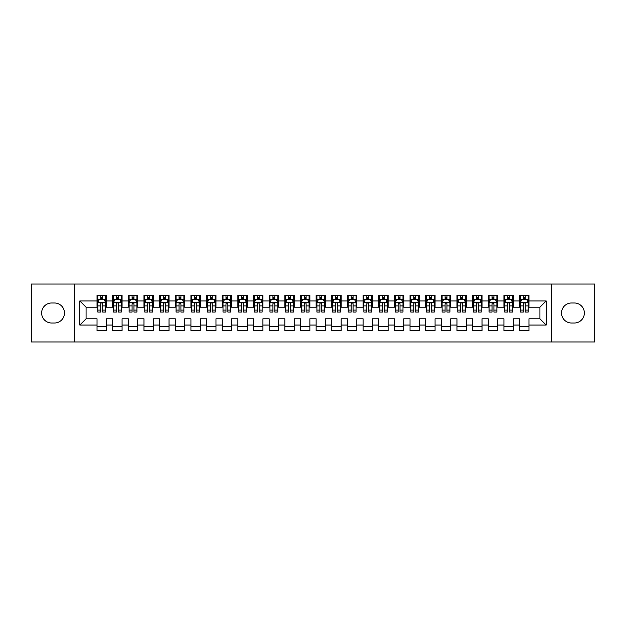 <?xml version="1.0" encoding="UTF-8"?>
<svg xmlns="http://www.w3.org/2000/svg" width="626" height="626" viewBox="0 0 626 626"><rect width="100%" height="100%" fill="white"/><g stroke="black" fill="none" stroke-linecap="round" stroke-linejoin="round"><path stroke-width="0.94" d="M551.35 341.952L594.7 341.952L594.7 284.048L551.35 284.048L551.35 341.952L74.651 341.952L74.651 284.048L31.3 284.048L31.3 341.952L74.651 341.952M551.35 284.048L74.651 284.048M79.815 325.05L79.815 300.95L97.03 300.95L97.03 307.209L86.075 307.209L86.075 318.79L79.815 325.05L97.03 325.05L97.03 330.606L106.42 330.606L106.42 325.05L112.68 325.05L112.68 330.606L122.07 330.606L122.07 325.05L128.33 325.05L128.33 330.606L137.72 330.606L137.72 325.05L143.98 325.05L143.98 330.606L153.37 330.606L153.37 325.05L159.63 325.05L159.63 330.606L169.02 330.606L169.02 325.05L175.28 325.05L175.28 330.606L184.67 330.606L184.67 325.05L190.93 325.05L190.93 330.606L200.32 330.606L200.32 325.05L206.58 325.05L206.58 330.606L215.97 330.606L215.97 325.05L222.23 325.05L222.23 330.606L231.62 330.606L231.62 325.05L237.88 325.05L237.88 330.606L247.27 330.606L247.27 325.05L253.53 325.05L253.53 330.606L262.92 330.606L262.92 325.05L269.18 325.05L269.18 330.606L278.57 330.606L278.57 325.05L284.83 325.05L284.83 330.606L294.22 330.606L294.22 325.05L300.48 325.05L300.48 330.606L309.87 330.606L309.87 325.05L316.13 325.05L316.13 330.606L325.52 330.606L325.52 325.05L331.78 325.05L331.78 330.606L341.17 330.606L341.17 325.05L347.43 325.05L347.43 330.606L356.82 330.606L356.82 325.05L363.08 325.05L363.08 330.606L372.47 330.606L372.47 325.05L378.73 325.05L378.73 330.606L388.12 330.606L388.12 325.05L394.38 325.05L394.38 330.606L403.77 330.606L403.77 325.05L410.03 325.05L410.03 330.606L419.42 330.606L419.42 325.05L425.68 325.05L425.68 330.606L435.07 330.606L435.07 325.05L441.33 325.05L441.33 330.606L450.72 330.606L450.72 325.05L456.98 325.05L456.98 330.606L466.37 330.606L466.37 325.05L472.63 325.05L472.63 330.606L482.02 330.606L482.02 325.05L488.28 325.05L488.28 330.606L497.67 330.606L497.67 325.05L503.93 325.05L503.93 330.606L513.32 330.606L513.32 325.05L519.58 325.05L519.58 330.606L528.97 330.606L528.97 318.79L539.925 318.79L539.925 307.209L528.97 307.209L528.97 300.95L546.185 300.95L546.185 325.05L528.97 325.05M528.97 300.95L528.97 295.394L519.58 295.394L519.58 300.95L513.32 300.95L513.32 295.394L503.93 295.394L503.93 300.95L497.67 300.95L497.67 295.394L488.28 295.394L488.28 300.95L482.02 300.95L482.02 295.394L472.63 295.394L472.63 300.95L466.37 300.95L466.37 295.394L456.98 295.394L456.98 300.95L450.72 300.95L450.72 295.394L441.33 295.394L441.33 300.95L435.07 300.95L435.07 295.394L425.68 295.394L425.68 300.95L419.42 300.95L419.42 295.394L410.03 295.394L410.03 300.95L403.77 300.95L403.77 295.394L394.38 295.394L394.38 300.95L388.12 300.95L388.12 295.394L378.73 295.394L378.73 300.95L372.47 300.95L372.47 295.394L363.08 295.394L363.08 300.95L356.82 300.95L356.82 295.394L347.43 295.394L347.43 300.95L341.17 300.95L341.17 295.394L331.78 295.394L331.78 300.95L325.52 300.95L325.52 295.394L316.13 295.394L316.13 300.95L309.87 300.95L309.87 295.394L300.48 295.394L300.48 300.95L294.22 300.95L294.22 295.394L284.83 295.394L284.83 300.95L278.57 300.95L278.57 295.394L269.18 295.394L269.18 300.95L262.92 300.95L262.92 295.394L253.53 295.394L253.53 300.95L247.27 300.95L247.27 295.394L237.88 295.394L237.88 300.95L231.62 300.95L231.62 295.394L222.23 295.394L222.23 300.95L215.97 300.95L215.97 295.394L206.58 295.394L206.58 300.95L200.32 300.95L200.32 295.394L190.93 295.394L190.93 300.95L184.67 300.95L184.67 295.394L175.28 295.394L175.28 300.95L169.02 300.95L169.02 295.394L159.63 295.394L159.63 300.95L153.37 300.95L153.37 295.394L143.98 295.394L143.98 300.95L137.72 300.95L137.72 295.394L128.33 295.394L128.33 300.95L122.07 300.95L122.07 295.394L112.68 295.394L112.68 300.95L106.42 300.95L106.42 295.394L97.03 295.394L97.03 300.95M513.32 325.05L513.32 318.79L519.58 318.79L519.58 325.05M546.185 300.95L539.925 307.209M497.67 325.05L497.67 318.79L503.93 318.79L503.93 325.05M519.58 300.95L519.58 307.209L513.32 307.209L513.32 300.95M482.02 325.05L482.02 318.79L488.28 318.79L488.28 325.05M503.93 300.95L503.93 307.209L497.67 307.209L497.67 300.95M466.37 325.05L466.37 318.79L472.63 318.79L472.63 325.05M488.28 300.95L488.28 307.209L482.02 307.209L482.02 300.95M450.72 325.05L450.72 318.79L456.98 318.79L456.98 325.05M472.63 300.95L472.63 307.209L466.37 307.209L466.37 300.95M435.07 325.05L435.07 318.79L441.33 318.79L441.33 325.05M456.98 300.95L456.98 307.209L450.72 307.209L450.72 300.95M419.42 325.05L419.42 318.79L425.68 318.79L425.68 325.05M441.33 300.95L441.33 307.209L435.07 307.209L435.07 300.95M403.77 325.05L403.77 318.79L410.03 318.79L410.03 325.05M425.68 300.95L425.68 307.209L419.42 307.209L419.42 300.95M388.12 325.05L388.12 318.79L394.38 318.79L394.38 325.05M410.03 300.95L410.03 307.209L403.77 307.209L403.77 300.95M372.47 325.05L372.47 318.79L378.73 318.79L378.73 325.05M394.38 300.95L394.38 307.209L388.12 307.209L388.12 300.95M356.82 325.05L356.82 318.79L363.08 318.79L363.08 325.05M378.73 300.95L378.73 307.209L372.47 307.209L372.47 300.95M341.17 325.05L341.17 318.79L347.43 318.79L347.43 325.05M363.08 300.95L363.08 307.209L356.82 307.209L356.82 300.95M325.52 325.05L325.52 318.79L331.78 318.79L331.78 325.05M347.43 300.95L347.43 307.209L341.17 307.209L341.17 300.95M309.87 325.05L309.87 318.79L316.13 318.79L316.13 325.05M331.78 300.95L331.78 307.209L325.52 307.209L325.52 300.95M294.22 325.05L294.22 318.79L300.48 318.79L300.48 325.05M316.13 300.95L316.13 307.209L309.87 307.209L309.87 300.95M278.57 325.05L278.57 318.79L284.83 318.79L284.83 325.05M300.48 300.95L300.48 307.209L294.22 307.209L294.22 300.95M262.92 325.05L262.92 318.79L269.18 318.79L269.18 325.05M284.83 300.95L284.83 307.209L278.57 307.209L278.57 300.95M247.27 325.05L247.27 318.79L253.53 318.79L253.53 325.05M269.18 300.95L269.18 307.209L262.92 307.209L262.92 300.95M231.62 325.05L231.62 318.79L237.88 318.79L237.88 325.05M253.53 300.95L253.53 307.209L247.27 307.209L247.27 300.95M215.97 325.05L215.97 318.79L222.23 318.79L222.23 325.05M237.88 300.95L237.88 307.209L231.62 307.209L231.62 300.95M200.32 325.05L200.32 318.79L206.58 318.79L206.58 325.05M222.23 300.95L222.23 307.209L215.97 307.209L215.97 300.95M184.67 325.05L184.67 318.79L190.93 318.79L190.93 325.05M206.58 300.95L206.58 307.209L200.32 307.209L200.32 300.95M169.02 325.05L169.02 318.79L175.28 318.79L175.28 325.05M190.93 300.95L190.93 307.209L184.67 307.209L184.67 300.95M153.37 325.05L153.37 318.79L159.63 318.79L159.63 325.05M175.28 300.95L175.28 307.209L169.02 307.209L169.02 300.95M137.72 325.05L137.72 318.79L143.98 318.79L143.98 325.05M159.63 300.95L159.63 307.209L153.37 307.209L153.37 300.95M122.07 325.05L122.07 318.79L128.33 318.79L128.33 325.05M143.98 300.95L143.98 307.209L137.72 307.209L137.72 300.95M106.42 325.05L106.42 318.79L112.68 318.79L112.68 325.05M128.33 300.95L128.33 307.209L122.07 307.209L122.07 300.95M86.075 318.79L97.03 318.79L97.03 325.05M112.68 300.95L112.68 307.209L106.42 307.209L106.42 300.95M519.58 299.306L520.362 299.306M528.188 299.306L528.97 299.306M503.93 299.306L504.712 299.306M512.538 299.306L513.32 299.306M488.28 299.306L489.062 299.306M496.887 299.306L497.67 299.306M472.63 299.306L473.412 299.306M481.238 299.306L482.02 299.306M456.98 299.306L457.762 299.306M465.587 299.306L466.37 299.306M441.33 299.306L442.113 299.306M449.938 299.306L450.72 299.306M425.68 299.306L426.462 299.306M434.287 299.306L435.07 299.306M410.03 299.306L410.812 299.306M418.637 299.306L419.42 299.306M394.38 299.306L395.162 299.306M402.988 299.306L403.77 299.306M378.73 299.306L379.512 299.306M387.337 299.306L388.12 299.306M363.08 299.306L363.863 299.306M371.688 299.306L372.47 299.306M347.43 299.306L348.212 299.306M356.037 299.306L356.82 299.306M331.78 299.306L332.562 299.306M340.387 299.306L341.17 299.306M316.13 299.306L316.912 299.306M324.738 299.306L325.52 299.306M300.48 299.306L301.262 299.306M309.087 299.306L309.87 299.306M284.83 299.306L285.613 299.306M293.438 299.306L294.22 299.306M269.18 299.306L269.962 299.306M277.787 299.306L278.57 299.306M253.53 299.306L254.312 299.306M262.137 299.306L262.92 299.306M237.88 299.306L238.662 299.306M246.487 299.306L247.27 299.306M222.23 299.306L223.012 299.306M230.838 299.306L231.62 299.306M206.58 299.306L207.362 299.306M215.188 299.306L215.97 299.306M190.93 299.306L191.713 299.306M199.537 299.306L200.32 299.306M175.28 299.306L176.062 299.306M183.887 299.306L184.67 299.306M159.63 299.306L160.412 299.306M168.237 299.306L169.02 299.306M143.98 299.306L144.762 299.306M152.588 299.306L153.37 299.306M128.33 299.306L129.112 299.306M136.938 299.306L137.72 299.306M112.68 299.306L113.462 299.306M121.287 299.306L122.07 299.306M97.03 299.306L97.812 299.306M105.638 299.306L106.42 299.306M97.03 326.694L106.42 326.694M112.68 326.694L122.07 326.694M128.33 326.694L137.72 326.694M143.98 326.694L153.37 326.694M159.63 326.694L169.02 326.694M175.28 326.694L184.67 326.694M190.93 326.694L200.32 326.694M206.58 326.694L215.97 326.694M222.23 326.694L231.62 326.694M237.88 326.694L247.27 326.694M253.53 326.694L262.92 326.694M269.18 326.694L278.57 326.694M284.83 326.694L294.22 326.694M300.48 326.694L309.87 326.694M316.13 326.694L325.52 326.694M331.78 326.694L341.17 326.694M347.43 326.694L356.82 326.694M363.08 326.694L372.47 326.694M378.73 326.694L388.12 326.694M394.38 326.694L403.77 326.694M410.03 326.694L419.42 326.694M425.68 326.694L435.07 326.694M441.33 326.694L450.72 326.694M456.98 326.694L466.37 326.694M472.63 326.694L482.02 326.694M488.28 326.694L497.67 326.694M503.93 326.694L513.32 326.694M519.58 326.694L528.97 326.694M79.815 300.95L86.075 307.209M539.925 318.79L546.185 325.05M51.645 302.984A10.016 10.016 0 0 0 41.629 313A10.016 10.016 0 0 0 51.645 323.016L54.462 323.016A10.016 10.016 0 0 0 64.478 313A10.016 10.016 0 0 0 54.462 302.984L51.645 302.984M574.355 323.016A10.016 10.016 0 0 0 584.371 313A10.016 10.016 0 0 0 574.355 302.984L571.538 302.984A10.016 10.016 0 0 0 561.522 313A10.016 10.016 0 0 0 571.538 323.016L574.355 323.016M102.664 297.428L100.786 297.428M105.638 310.097L102.664 310.097L102.664 312.061L105.638 312.061L105.638 302.514L104.072 299.385L99.377 299.385L97.812 302.514L97.812 312.061L100.786 312.061L100.786 310.097L97.812 310.097M97.812 302.514L97.812 295.394M105.638 302.514L105.638 295.394M100.786 299.385L100.786 295.394M102.664 295.394L102.664 299.385M102.664 310.097L102.664 303.688C102.038 302.483 101.412 302.483 100.786 303.688L100.786 310.097M102.664 299.306L100.786 299.306M118.314 297.428L116.436 297.428M121.287 310.097L118.314 310.097L118.314 312.061L121.287 312.061L121.287 302.514L119.722 299.385L115.027 299.385L113.462 302.514L113.462 312.061L116.436 312.061L116.436 310.097L113.462 310.097M113.462 302.514L113.462 295.394M121.287 302.514L121.287 295.394M116.436 299.385L116.436 295.394M118.314 295.394L118.314 299.385M118.314 310.097L118.314 303.688C117.688 302.483 117.062 302.483 116.436 303.688L116.436 310.097M118.314 299.306L116.436 299.306M133.964 297.428L132.086 297.428M136.938 310.097L133.964 310.097L133.964 312.061L136.938 312.061L136.938 302.514L135.373 299.385L130.678 299.385L129.112 302.514L129.112 312.061L132.086 312.061L132.086 310.097L129.112 310.097M129.112 302.514L129.112 295.394M136.938 302.514L136.938 295.394M132.086 299.385L132.086 295.394M133.964 295.394L133.964 299.385M133.964 310.097L133.964 303.688C133.338 302.483 132.712 302.483 132.086 303.688L132.086 310.097M133.964 299.306L132.086 299.306M149.614 297.428L147.736 297.428M152.588 310.097L149.614 310.097L149.614 312.061L152.588 312.061L152.588 302.514L151.023 299.385L146.327 299.385L144.762 302.514L144.762 312.061L147.736 312.061L147.736 310.097L144.762 310.097M144.762 302.514L144.762 295.394M152.588 302.514L152.588 295.394M147.736 299.385L147.736 295.394M149.614 295.394L149.614 299.385M149.614 310.097L149.614 303.688C148.988 302.483 148.362 302.483 147.736 303.688L147.736 310.097M149.614 299.306L147.736 299.306M165.264 297.428L163.386 297.428M168.237 310.097L165.264 310.097L165.264 312.061L168.237 312.061L168.237 302.514L166.672 299.385L161.977 299.385L160.412 302.514L160.412 312.061L163.386 312.061L163.386 310.097L160.412 310.097M160.412 302.514L160.412 295.394M168.237 302.514L168.237 295.394M163.386 299.385L163.386 295.394M165.264 295.394L165.264 299.385M165.264 310.097L165.264 303.688C164.638 302.483 164.012 302.483 163.386 303.688L163.386 310.097M165.264 299.306L163.386 299.306M180.914 297.428L179.036 297.428M183.887 310.097L180.914 310.097L180.914 312.061L183.887 312.061L183.887 302.514L182.322 299.385L177.627 299.385L176.062 302.514L176.062 312.061L179.036 312.061L179.036 310.097L176.062 310.097M176.062 302.514L176.062 295.394M183.887 302.514L183.887 295.394M179.036 299.385L179.036 295.394M180.914 295.394L180.914 299.385M180.914 310.097L180.914 303.688C180.288 302.483 179.662 302.483 179.036 303.688L179.036 310.097M180.914 299.306L179.036 299.306M196.564 297.428L194.686 297.428M199.537 310.097L196.564 310.097L196.564 312.061L199.537 312.061L199.537 302.514L197.972 299.385L193.278 299.385L191.713 302.514L191.713 312.061L194.686 312.061L194.686 310.097L191.713 310.097M191.713 302.514L191.713 295.394M199.537 302.514L199.537 295.394M194.686 299.385L194.686 295.394M196.564 295.394L196.564 299.385M196.564 310.097L196.564 303.688C195.938 302.483 195.312 302.483 194.686 303.688L194.686 310.097M196.564 299.306L194.686 299.306M212.214 297.428L210.336 297.428M215.188 310.097L212.214 310.097L212.214 312.061L215.188 312.061L215.188 302.514L213.623 299.385L208.927 299.385L207.362 302.514L207.362 312.061L210.336 312.061L210.336 310.097L207.362 310.097M207.362 302.514L207.362 295.394M215.188 302.514L215.188 295.394M210.336 299.385L210.336 295.394M212.214 295.394L212.214 299.385M212.214 310.097L212.214 303.688C211.588 302.483 210.962 302.483 210.336 303.688L210.336 310.097M212.214 299.306L210.336 299.306M227.864 297.428L225.986 297.428M230.838 310.097L227.864 310.097L227.864 312.061L230.838 312.061L230.838 302.514L229.272 299.385L224.577 299.385L223.012 302.514L223.012 312.061L225.986 312.061L225.986 310.097L223.012 310.097M223.012 302.514L223.012 295.394M230.838 302.514L230.838 295.394M225.986 299.385L225.986 295.394M227.864 295.394L227.864 299.385M227.864 310.097L227.864 303.688C227.238 302.483 226.612 302.483 225.986 303.688L225.986 310.097M227.864 299.306L225.986 299.306M243.514 297.428L241.636 297.428M246.487 310.097L243.514 310.097L243.514 312.061L246.487 312.061L246.487 302.514L244.922 299.385L240.227 299.385L238.662 302.514L238.662 312.061L241.636 312.061L241.636 310.097L238.662 310.097M238.662 302.514L238.662 295.394M246.487 302.514L246.487 295.394M241.636 299.385L241.636 295.394M243.514 295.394L243.514 299.385M243.514 310.097L243.514 303.688C242.888 302.483 242.262 302.483 241.636 303.688L241.636 310.097M243.514 299.306L241.636 299.306M259.164 297.428L257.286 297.428M262.137 310.097L259.164 310.097L259.164 312.061L262.137 312.061L262.137 302.514L260.572 299.385L255.877 299.385L254.312 302.514L254.312 312.061L257.286 312.061L257.286 310.097L254.312 310.097M254.312 302.514L254.312 295.394M262.137 302.514L262.137 295.394M257.286 299.385L257.286 295.394M259.164 295.394L259.164 299.385M259.164 310.097L259.164 303.688C258.538 302.483 257.912 302.483 257.286 303.688L257.286 310.097M259.164 299.306L257.286 299.306M274.814 297.428L272.936 297.428M277.787 310.097L274.814 310.097L274.814 312.061L277.787 312.061L277.787 302.514L276.222 299.385L271.527 299.385L269.962 302.514L269.962 312.061L272.936 312.061L272.936 310.097L269.962 310.097M269.962 302.514L269.962 295.394M277.787 302.514L277.787 295.394M272.936 299.385L272.936 295.394M274.814 295.394L274.814 299.385M274.814 310.097L274.814 303.688C274.188 302.483 273.562 302.483 272.936 303.688L272.936 310.097M274.814 299.306L272.936 299.306M290.464 297.428L288.586 297.428M293.438 310.097L290.464 310.097L290.464 312.061L293.438 312.061L293.438 302.514L291.873 299.385L287.178 299.385L285.613 302.514L285.613 312.061L288.586 312.061L288.586 310.097L285.613 310.097M285.613 302.514L285.613 295.394M293.438 302.514L293.438 295.394M288.586 299.385L288.586 295.394M290.464 295.394L290.464 299.385M290.464 310.097L290.464 303.688C289.838 302.483 289.212 302.483 288.586 303.688L288.586 310.097M290.464 299.306L288.586 299.306M306.114 297.428L304.236 297.428M309.087 310.097L306.114 310.097L306.114 312.061L309.087 312.061L309.087 302.514L307.522 299.385L302.827 299.385L301.262 302.514L301.262 312.061L304.236 312.061L304.236 310.097L301.262 310.097M301.262 302.514L301.262 295.394M309.087 302.514L309.087 295.394M304.236 299.385L304.236 295.394M306.114 295.394L306.114 299.385M306.114 310.097L306.114 303.688C305.488 302.483 304.862 302.483 304.236 303.688L304.236 310.097M306.114 299.306L304.236 299.306M321.764 297.428L319.886 297.428M324.738 310.097L321.764 310.097L321.764 312.061L324.738 312.061L324.738 302.514L323.173 299.385L318.477 299.385L316.912 302.514L316.912 312.061L319.886 312.061L319.886 310.097L316.912 310.097M316.912 302.514L316.912 295.394M324.738 302.514L324.738 295.394M319.886 299.385L319.886 295.394M321.764 295.394L321.764 299.385M321.764 310.097L321.764 303.688C321.138 302.483 320.512 302.483 319.886 303.688L319.886 310.097M321.764 299.306L319.886 299.306M337.414 297.428L335.536 297.428M340.387 310.097L337.414 310.097L337.414 312.061L340.387 312.061L340.387 302.514L338.822 299.385L334.127 299.385L332.562 302.514L332.562 312.061L335.536 312.061L335.536 310.097L332.562 310.097M332.562 302.514L332.562 295.394M340.387 302.514L340.387 295.394M335.536 299.385L335.536 295.394M337.414 295.394L337.414 299.385M337.414 310.097L337.414 303.688C336.788 302.483 336.162 302.483 335.536 303.688L335.536 310.097M337.414 299.306L335.536 299.306M353.064 297.428L351.186 297.428M356.037 310.097L353.064 310.097L353.064 312.061L356.037 312.061L356.037 302.514L354.472 299.385L349.777 299.385L348.212 302.514L348.212 312.061L351.186 312.061L351.186 310.097L348.212 310.097M348.212 302.514L348.212 295.394M356.037 302.514L356.037 295.394M351.186 299.385L351.186 295.394M353.064 295.394L353.064 299.385M353.064 310.097L353.064 303.688C352.438 302.483 351.812 302.483 351.186 303.688L351.186 310.097M353.064 299.306L351.186 299.306M368.714 297.428L366.836 297.428M371.688 310.097L368.714 310.097L368.714 312.061L371.688 312.061L371.688 302.514L370.123 299.385L365.428 299.385L363.863 302.514L363.863 312.061L366.836 312.061L366.836 310.097L363.863 310.097M363.863 302.514L363.863 295.394M371.688 302.514L371.688 295.394M366.836 299.385L366.836 295.394M368.714 295.394L368.714 299.385M368.714 310.097L368.714 303.688C368.088 302.483 367.462 302.483 366.836 303.688L366.836 310.097M368.714 299.306L366.836 299.306M384.364 297.428L382.486 297.428M387.337 310.097L384.364 310.097L384.364 312.061L387.337 312.061L387.337 302.514L385.772 299.385L381.077 299.385L379.512 302.514L379.512 312.061L382.486 312.061L382.486 310.097L379.512 310.097M379.512 302.514L379.512 295.394M387.337 302.514L387.337 295.394M382.486 299.385L382.486 295.394M384.364 295.394L384.364 299.385M384.364 310.097L384.364 303.688C383.738 302.483 383.112 302.483 382.486 303.688L382.486 310.097M384.364 299.306L382.486 299.306M400.014 297.428L398.136 297.428M402.988 310.097L400.014 310.097L400.014 312.061L402.988 312.061L402.988 302.514L401.423 299.385L396.727 299.385L395.162 302.514L395.162 312.061L398.136 312.061L398.136 310.097L395.162 310.097M395.162 302.514L395.162 295.394M402.988 302.514L402.988 295.394M398.136 299.385L398.136 295.394M400.014 295.394L400.014 299.385M400.014 310.097L400.014 303.688C399.388 302.483 398.762 302.483 398.136 303.688L398.136 310.097M400.014 299.306L398.136 299.306M415.664 297.428L413.786 297.428M418.637 310.097L415.664 310.097L415.664 312.061L418.637 312.061L418.637 302.514L417.072 299.385L412.377 299.385L410.812 302.514L410.812 312.061L413.786 312.061L413.786 310.097L410.812 310.097M410.812 302.514L410.812 295.394M418.637 302.514L418.637 295.394M413.786 299.385L413.786 295.394M415.664 295.394L415.664 299.385M415.664 310.097L415.664 303.688C415.038 302.483 414.412 302.483 413.786 303.688L413.786 310.097M415.664 299.306L413.786 299.306M431.314 297.428L429.436 297.428M434.287 310.097L431.314 310.097L431.314 312.061L434.287 312.061L434.287 302.514L432.722 299.385L428.027 299.385L426.462 302.514L426.462 312.061L429.436 312.061L429.436 310.097L426.462 310.097M426.462 302.514L426.462 295.394M434.287 302.514L434.287 295.394M429.436 299.385L429.436 295.394M431.314 295.394L431.314 299.385M431.314 310.097L431.314 303.688C430.688 302.483 430.062 302.483 429.436 303.688L429.436 310.097M431.314 299.306L429.436 299.306M446.964 297.428L445.086 297.428M449.938 310.097L446.964 310.097L446.964 312.061L449.938 312.061L449.938 302.514L448.373 299.385L443.678 299.385L442.113 302.514L442.113 312.061L445.086 312.061L445.086 310.097L442.113 310.097M442.113 302.514L442.113 295.394M449.938 302.514L449.938 295.394M445.086 299.385L445.086 295.394M446.964 295.394L446.964 299.385M446.964 310.097L446.964 303.688C446.338 302.483 445.712 302.483 445.086 303.688L445.086 310.097M446.964 299.306L445.086 299.306M462.614 297.428L460.736 297.428M465.587 310.097L462.614 310.097L462.614 312.061L465.587 312.061L465.587 302.514L464.022 299.385L459.327 299.385L457.762 302.514L457.762 312.061L460.736 312.061L460.736 310.097L457.762 310.097M457.762 302.514L457.762 295.394M465.587 302.514L465.587 295.394M460.736 299.385L460.736 295.394M462.614 295.394L462.614 299.385M462.614 310.097L462.614 303.688C461.988 302.483 461.362 302.483 460.736 303.688L460.736 310.097M462.614 299.306L460.736 299.306M478.264 297.428L476.386 297.428M481.238 310.097L478.264 310.097L478.264 312.061L481.238 312.061L481.238 302.514L479.672 299.385L474.977 299.385L473.412 302.514L473.412 312.061L476.386 312.061L476.386 310.097L473.412 310.097M473.412 302.514L473.412 295.394M481.238 302.514L481.238 295.394M476.386 299.385L476.386 295.394M478.264 295.394L478.264 299.385M478.264 310.097L478.264 303.688C477.638 302.483 477.012 302.483 476.386 303.688L476.386 310.097M478.264 299.306L476.386 299.306M493.914 297.428L492.036 297.428M496.887 310.097L493.914 310.097L493.914 312.061L496.887 312.061L496.887 302.514L495.322 299.385L490.627 299.385L489.062 302.514L489.062 312.061L492.036 312.061L492.036 310.097L489.062 310.097M489.062 302.514L489.062 295.394M496.887 302.514L496.887 295.394M492.036 299.385L492.036 295.394M493.914 295.394L493.914 299.385M493.914 310.097L493.914 303.688C493.288 302.483 492.662 302.483 492.036 303.688L492.036 310.097M493.914 299.306L492.036 299.306M509.564 297.428L507.686 297.428M512.538 310.097L509.564 310.097L509.564 312.061L512.538 312.061L512.538 302.514L510.972 299.385L506.277 299.385L504.712 302.514L504.712 312.061L507.686 312.061L507.686 310.097L504.712 310.097M504.712 302.514L504.712 295.394M512.538 302.514L512.538 295.394M507.686 299.385L507.686 295.394M509.564 295.394L509.564 299.385M509.564 310.097L509.564 303.688C508.938 302.483 508.312 302.483 507.686 303.688L507.686 310.097M509.564 299.306L507.686 299.306M525.214 297.428L523.336 297.428M528.188 310.097L525.214 310.097L525.214 312.061L528.188 312.061L528.188 302.514L526.622 299.385L521.928 299.385L520.362 302.514L520.362 312.061L523.336 312.061L523.336 310.097L520.362 310.097M520.362 302.514L520.362 295.394M528.188 302.514L528.188 295.394M523.336 299.385L523.336 295.394M525.214 295.394L525.214 299.385M525.214 310.097L525.214 303.688C524.588 302.483 523.962 302.483 523.336 303.688L523.336 310.097M525.214 299.306L523.336 299.306M105.598 302.436L97.852 302.436M97.812 299.572L99.284 299.572M104.166 299.572L105.638 299.572M100.786 305.903L97.812 305.903M105.638 305.903L102.664 305.903M102.664 298.422L100.786 298.422M121.248 302.436L113.502 302.436M113.462 299.572L114.934 299.572M119.816 299.572L121.287 299.572M116.436 305.903L113.462 305.903M121.287 305.903L118.314 305.903M118.314 298.422L116.436 298.422M136.898 302.436L129.152 302.436M129.112 299.572L130.584 299.572M135.466 299.572L136.938 299.572M132.086 305.903L129.112 305.903M136.938 305.903L133.964 305.903M133.964 298.422L132.086 298.422M152.548 302.436L144.802 302.436M144.762 299.572L146.234 299.572M151.116 299.572L152.588 299.572M147.736 305.903L144.762 305.903M152.588 305.903L149.614 305.903M149.614 298.422L147.736 298.422M168.198 302.436L160.452 302.436M160.412 299.572L161.884 299.572M166.766 299.572L168.237 299.572M163.386 305.903L160.412 305.903M168.237 305.903L165.264 305.903M165.264 298.422L163.386 298.422M183.848 302.436L176.102 302.436M176.062 299.572L177.534 299.572M182.416 299.572L183.887 299.572M179.036 305.903L176.062 305.903M183.887 305.903L180.914 305.903M180.914 298.422L179.036 298.422M199.498 302.436L191.752 302.436M191.713 299.572L193.184 299.572M198.066 299.572L199.537 299.572M194.686 305.903L191.713 305.903M199.537 305.903L196.564 305.903M196.564 298.422L194.686 298.422M215.148 302.436L207.402 302.436M207.362 299.572L208.834 299.572M213.716 299.572L215.188 299.572M210.336 305.903L207.362 305.903M215.188 305.903L212.214 305.903M212.214 298.422L210.336 298.422M230.798 302.436L223.052 302.436M223.012 299.572L224.484 299.572M229.366 299.572L230.838 299.572M225.986 305.903L223.012 305.903M230.838 305.903L227.864 305.903M227.864 298.422L225.986 298.422M246.448 302.436L238.702 302.436M238.662 299.572L240.134 299.572M245.016 299.572L246.487 299.572M241.636 305.903L238.662 305.903M246.487 305.903L243.514 305.903M243.514 298.422L241.636 298.422M262.098 302.436L254.352 302.436M254.312 299.572L255.784 299.572M260.666 299.572L262.137 299.572M257.286 305.903L254.312 305.903M262.137 305.903L259.164 305.903M259.164 298.422L257.286 298.422M277.748 302.436L270.002 302.436M269.962 299.572L271.434 299.572M276.316 299.572L277.787 299.572M272.936 305.903L269.962 305.903M277.787 305.903L274.814 305.903M274.814 298.422L272.936 298.422M293.398 302.436L285.652 302.436M285.613 299.572L287.084 299.572M291.966 299.572L293.438 299.572M288.586 305.903L285.613 305.903M293.438 305.903L290.464 305.903M290.464 298.422L288.586 298.422M309.048 302.436L301.302 302.436M301.262 299.572L302.734 299.572M307.616 299.572L309.087 299.572M304.236 305.903L301.262 305.903M309.087 305.903L306.114 305.903M306.114 298.422L304.236 298.422M324.698 302.436L316.952 302.436M316.912 299.572L318.384 299.572M323.266 299.572L324.738 299.572M319.886 305.903L316.912 305.903M324.738 305.903L321.764 305.903M321.764 298.422L319.886 298.422M340.348 302.436L332.602 302.436M332.562 299.572L334.034 299.572M338.916 299.572L340.387 299.572M335.536 305.903L332.562 305.903M340.387 305.903L337.414 305.903M337.414 298.422L335.536 298.422M355.998 302.436L348.252 302.436M348.212 299.572L349.684 299.572M354.566 299.572L356.037 299.572M351.186 305.903L348.212 305.903M356.037 305.903L353.064 305.903M353.064 298.422L351.186 298.422M371.648 302.436L363.902 302.436M363.863 299.572L365.334 299.572M370.216 299.572L371.688 299.572M366.836 305.903L363.863 305.903M371.688 305.903L368.714 305.903M368.714 298.422L366.836 298.422M387.298 302.436L379.552 302.436M379.512 299.572L380.984 299.572M385.866 299.572L387.337 299.572M382.486 305.903L379.512 305.903M387.337 305.903L384.364 305.903M384.364 298.422L382.486 298.422M402.948 302.436L395.202 302.436M395.162 299.572L396.634 299.572M401.516 299.572L402.988 299.572M398.136 305.903L395.162 305.903M402.988 305.903L400.014 305.903M400.014 298.422L398.136 298.422M418.598 302.436L410.852 302.436M410.812 299.572L412.284 299.572M417.166 299.572L418.637 299.572M413.786 305.903L410.812 305.903M418.637 305.903L415.664 305.903M415.664 298.422L413.786 298.422M434.248 302.436L426.502 302.436M426.462 299.572L427.934 299.572M432.816 299.572L434.287 299.572M429.436 305.903L426.462 305.903M434.287 305.903L431.314 305.903M431.314 298.422L429.436 298.422M449.898 302.436L442.152 302.436M442.113 299.572L443.584 299.572M448.466 299.572L449.938 299.572M445.086 305.903L442.113 305.903M449.938 305.903L446.964 305.903M446.964 298.422L445.086 298.422M465.548 302.436L457.802 302.436M457.762 299.572L459.234 299.572M464.116 299.572L465.587 299.572M460.736 305.903L457.762 305.903M465.587 305.903L462.614 305.903M462.614 298.422L460.736 298.422M481.198 302.436L473.452 302.436M473.412 299.572L474.884 299.572M479.766 299.572L481.238 299.572M476.386 305.903L473.412 305.903M481.238 305.903L478.264 305.903M478.264 298.422L476.386 298.422M496.848 302.436L489.102 302.436M489.062 299.572L490.534 299.572M495.416 299.572L496.887 299.572M492.036 305.903L489.062 305.903M496.887 305.903L493.914 305.903M493.914 298.422L492.036 298.422M512.498 302.436L504.752 302.436M504.712 299.572L506.184 299.572M511.066 299.572L512.538 299.572M507.686 305.903L504.712 305.903M512.538 305.903L509.564 305.903M509.564 298.422L507.686 298.422M528.148 302.436L520.402 302.436M520.362 299.572L521.834 299.572M526.716 299.572L528.188 299.572M523.336 305.903L520.362 305.903M528.188 305.903L525.214 305.903M525.214 298.422L523.336 298.422"/></g></svg>

